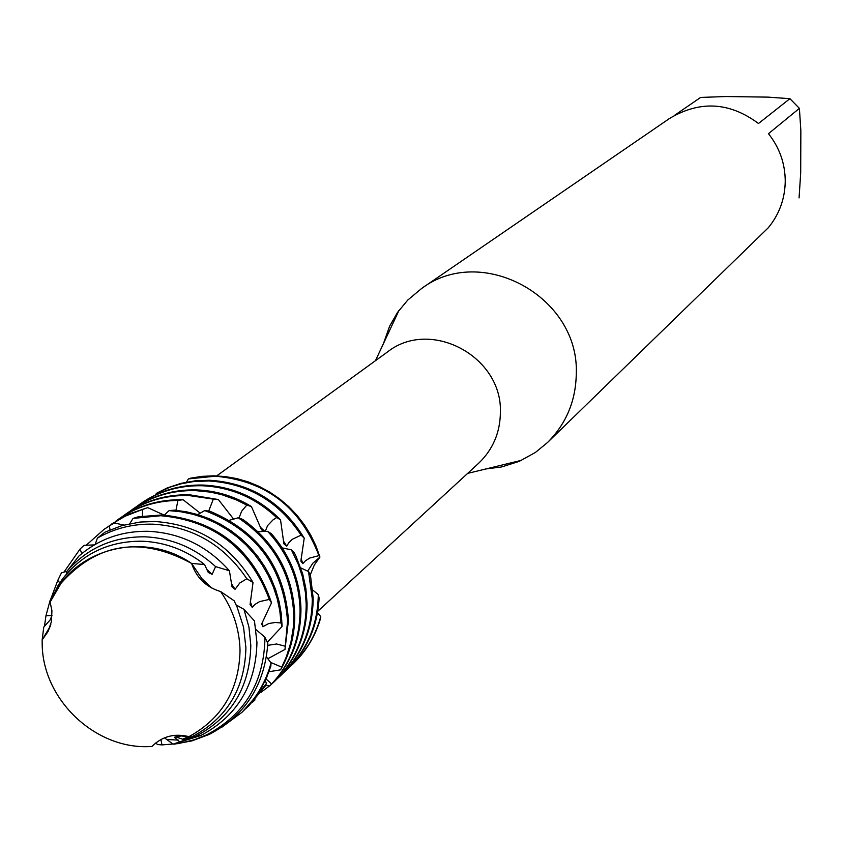 <?xml version="1.0" encoding="UTF-8"?>
<svg xmlns="http://www.w3.org/2000/svg" width="843" height="843" viewBox="0 0 843 843"><rect width="100%" height="100%" fill="white"/><g stroke="black" fill="none" stroke-linecap="round" stroke-linejoin="round"><path stroke-width="1.26" d="M191.593 563.44L204.554 564.536C185.913 549.963 165.123 542.186 142.204 541.206C109.221 540.974 82.719 553.482 62.698 578.709L58.325 585.031L50.116 602.092L61.181 583.082C97.693 542.597 141.16 536.053 191.593 563.44C142.488 529.53 71.297 549.351 50.116 602.092L51.918 610.69L51.465 621.481L48.062 631.544L42.15 639.911L42.171 643.177C42.129 699.838 96.292 750.828 151.982 746.424C162.004 736.455 174.195 733.157 188.547 736.55L188.937 736.666C222.088 718.394 239.117 689.679 240.034 650.511C239.517 629.152 233.037 609.478 220.581 591.491L218.548 590.901C205.155 586.17 196.166 577.012 191.593 563.44L202.004 578.783L211.688 587.992L203.837 580.922M188.937 736.666L184.733 739.901L192.014 736.771C226.925 718.289 244.892 688.626 245.914 647.772L243.543 627.129L237.125 607.139L234.133 600.764L220.581 591.491C233.037 609.478 239.517 629.152 240.034 650.511C239.117 689.679 222.088 718.394 188.937 736.666L174.585 735.349M317.79 611.259L478.445 463.46C492.839 449.73 500.162 432.67 500.405 412.311C502.407 356.21 430.183 317.916 387.316 352.089L216.693 475.895M485.895 468.961L501.68 466.938L519.288 461.332L535.358 452.48L547.507 442.522C566.338 423.639 575.927 400.583 576.285 373.333C579.183 296.578 481.469 243.342 421.532 288.538L407.759 300.066L397.496 312.468L389.603 326.209L383.407 343.691M547.507 442.522L768.226 227.821C779.311 214.343 784.981 198.769 785.244 181.119C785.107 163.458 779.512 147.641 768.468 133.689L799.396 108.357L789.912 98.684L758.489 123.51C729.553 101.982 699.88 100.317 669.49 118.505L421.532 288.538M320.74 616.581C315.682 635.274 306.294 651.196 292.584 664.337L292.806 664.126C306.199 651.376 315.503 635.949 320.719 617.856L320.74 616.581L317.537 612.735M307.653 571.164L312.816 563.25L319.95 557.086L312.816 563.25L307.653 571.164M319.897 557.118L314.344 564.968L310.319 574.715M151.982 746.424C96.292 750.828 42.129 699.838 42.171 643.177L42.15 639.911L50.253 626.275M319.94 557.075L315.904 545.811L310.688 535.01L304.355 524.789L296.989 515.263L288.675 506.569L279.518 498.782L269.634 492.027L259.117 486.358L248.127 481.869L236.767 478.582L225.197 476.558L213.542 475.821L201.941 476.358L188.379 478.908L215.302 476.211C265.84 480.679 300.382 507.149 318.949 555.632L315.904 545.811L310.688 535.01L304.355 524.789L296.989 515.263L288.675 506.569L279.518 498.782L269.634 492.027L259.117 486.358L248.127 481.869L236.767 478.582L225.197 476.558L213.542 475.821L201.941 476.358L190.539 478.181M674.548 115.343L700.628 97.44L725.728 96.534L768.047 97.124L789.912 98.684M799.396 108.357L800.85 130.591L800.692 173.036L799.069 197.915M50.253 626.265L49.157 628.551M304.218 538.14C282.089 502.238 250.592 482.944 209.717 480.257L195.218 480.816L181.034 483.366L167.441 487.844L156.303 493.376L170.391 487.022L181.54 483.703L193.068 481.648L208.758 480.953C247.937 483.397 278.717 501.459 301.099 535.147L304.218 538.14L300.867 561.132M188.379 478.908L186.524 482.133M156.313 493.376L155.85 494.757M265.208 531.459L267.589 525.589L272.984 519.92L276.609 517.549L280.54 519.825C258.759 498.034 232.942 486.443 203.11 485.052C180.086 484.567 159.316 490.71 140.823 503.492L140.317 503.851M280.772 675.517L281.225 675.095C302.363 654.358 313.016 628.667 313.164 598.045L310.414 574.884L308.517 571.554L312.279 598.836C312.131 629.5 301.478 655.201 280.319 675.949L277.61 678.415M136.851 506.369L139.801 504.209C158.315 491.427 179.095 485.273 202.13 485.758C230.434 487.022 255.26 497.623 276.609 517.549M239.022 518.066L241.625 511.258L246.799 505.094L251.425 506.538C234.28 496.148 215.945 490.605 196.419 489.899C173.279 489.404 152.404 495.579 133.816 508.424L133.299 508.793M274.533 681.418L274.997 680.986C296.251 660.143 306.947 634.326 307.094 603.525L305.893 588.635L302.7 573.935L296.019 556.243L294.333 552.829L291.393 549.815L298.411 564.652L302.247 576.296L305.377 592.25L306.199 604.336C306.062 635.158 295.356 660.996 274.08 681.861L271.351 684.347M269.486 685.949L260.814 692.451M129.79 511.332L132.783 509.151C151.382 496.295 172.278 490.12 195.439 490.605L210.602 492.143L221.825 494.693L236.367 499.888L246.799 505.094M208.716 511.048L213.321 499.119L218.379 499.551L189.664 494.799C166.387 494.304 145.407 500.51 126.724 513.419L126.197 513.787M267.579 531.332C288.359 553.788 299.181 579.973 300.045 609.889C300.003 638.741 290.54 663.441 271.646 683.968L269.707 685.991C290.424 665.138 300.846 639.5 300.951 609.078C300.192 580.774 290.35 555.674 271.446 533.767L267.579 531.332L258.021 531.67M122.657 516.359L125.681 514.146C144.385 501.227 165.376 495.02 188.663 495.515L213.321 499.119M175.945 510.289L177.936 500.436L182.826 499.751C159.422 499.246 138.336 505.484 119.548 518.456L119.021 518.835M238.19 517.792C273.301 541.354 291.857 573.935 293.828 615.516L293.385 627.097L290.919 642.25L286.378 656.771L280.571 669.848C290.171 653.009 294.892 634.621 294.744 614.684C292.985 574.873 275.661 543.113 242.773 519.393L238.19 517.792L229.412 520.279M204.733 510.573C255.851 530.036 283.448 566.918 287.537 621.196L284.997 649.426L288.464 620.364C284.765 568.003 258.548 531.617 209.823 511.195L204.733 510.573L197.736 514.578M250.076 604.526L252.205 607.339L254.997 604.399L259.602 601.596L269.328 599.426L271.52 602.808L261.678 623.883L262.858 626.739L268.717 623.535L275.303 622.482L281.046 622.956L282.11 626.412L281.277 613.883L279.138 601.754L275.703 589.868L271.035 578.351L265.166 567.35L258.179 556.991L250.16 547.413L241.193 538.719L231.403 531.027L220.887 524.409L209.791 518.951L198.242 514.725L186.366 511.785L174.332 510.141L169.053 510.626L164.406 515.084M271.52 602.808C253.237 549.488 216.683 520.215 161.835 514.968L138.263 516.791L133.068 518.413L160.802 515.726C213.795 520.542 249.971 548.445 269.328 599.426M133.078 518.413L129.738 523.672M174.006 744.2L192.025 740.86L209.096 734.474C245.155 715.623 264.734 685.275 267.821 643.42L264.881 637.171L264.923 638.92C263.785 682.925 244.407 714.885 206.788 734.78L194.575 739.69L178.516 743.579L161.94 744.906L157.293 744.527L156.018 742.725M253.026 582.481C230.265 544.757 197.568 524.43 154.943 521.511L140.107 522.049L122.056 525.568L105.027 532.123L97.398 538.119C114.458 528.308 133.068 523.661 153.226 524.177C192.741 526.685 223.943 544.884 246.82 578.762L253.026 582.481L250.076 604.579M97.409 538.119L95.185 544.399M229.412 570.764C207.431 546.138 180.497 532.987 148.61 531.311C121.866 530.827 98.62 539.077 78.873 556.095L66.66 571.659C87.019 548.119 113.141 536.506 145.049 536.822C171.719 538.055 195.239 547.982 215.587 566.612L229.412 570.764L232.036 586.907M243.975 609.341L248.959 627.203L250.814 645.496C249.76 687.161 231.435 717.414 195.829 736.266L173.068 744.169L200.602 735.612C237.083 716.308 255.872 685.317 256.957 642.629L254.47 620.985L243.975 609.341L236.135 604.916M66.66 571.659L66.355 574.167M184.733 739.891L176.788 737.246L174.311 737.267L180.128 742.167M173.068 744.169L164.48 737.836M160.939 739.511L161.94 744.906M286.926 669.69L287.379 669.268C307.063 650.069 317.632 626.317 319.097 598.003L318.296 594.578L312.764 590.068M308.517 571.554L300.793 567.897M291.393 549.815L282.205 547.908M42.15 639.911L43.773 627.087L50.085 620.026M50.074 620.005L51.96 615.548L45.975 615.675L50.032 600.669L50.938 600.121M59.8 582.766L57.767 580.469L61.444 572.85L66.934 571.259M81.866 553.545L80.011 549.109L84.005 545.326L94.311 544.905M110.001 529.847L109.4 525.863L114.058 523.008L124.026 525.02M142.414 516.085L142.657 509.404L147.736 507.623L164.016 515.062M183.152 499.773L200.223 513.187M218.369 499.551L233.627 519.119M251.414 506.538L261.562 529.91M261.53 529.847L264.744 531.48M280.529 519.825L283.901 543.851M283.891 543.798L286.757 546.19L288.706 542.85L292.384 539.246L301.099 535.147M300.888 561.122L302.795 563.619L305.451 560.785L309.803 558.024L318.949 555.632M255.029 699.901L252.12 702.556M248.906 705.696L265.218 686.128L266.451 683.473L265.218 680.564M242.31 711.945L255.397 697.129L261.636 687.435L266.799 677.077L270.824 666.16L271.046 662.956L266.483 656.939M264.871 637.171L255.977 629.552M204.554 564.536L208.295 572.523M208.263 572.46L212.109 574.346L215.587 566.612M232.025 586.844L235.081 589.32L239.802 582.966L246.82 578.762M282.11 626.412L267.315 642.261M267.737 645.348L276.578 643.989L285.05 646.181M284.997 649.426L267.811 658.741M270.614 662.408L281.646 667.098M280.571 669.848L268.928 671.734M265.988 678.91L271.646 683.968M269.697 685.991L265.608 685.317M212.109 574.346L206.82 569.446M50.222 625.812L50.148 626.486M44.468 626.338L45.975 615.675M235.081 589.32L231.435 583.662M50.18 600.585L57.767 580.469M252.205 607.339L250.339 601.681M63.931 572.144L80.011 549.109M271.046 662.956C265.766 682.324 256.03 698.805 241.825 712.409L221.899 727.172M262.858 626.739L262.563 621.681M169.053 510.626L181.15 511.806L193.121 514.304L204.838 518.108L216.135 523.155L226.893 529.393L236.967 536.749L246.251 545.136L254.628 554.452L261.994 564.589L268.264 575.421L273.353 586.812L277.21 598.625L279.781 610.722L281.046 622.956M86.207 545.263L103.879 529.488L109.4 525.863M266.451 683.473L248.432 706.16L245.566 708.763M114.058 523.008L104.427 529.109M267.537 642.756L267.737 641.744M108.136 526.58L124.026 516.643L142.657 509.404M147.736 507.623L129.2 513.935L111.761 523.946M115.438 521.438L118.494 519.204C136.155 506.97 155.966 500.721 177.936 500.436M234.322 518.93L232.847 518.182M264.934 531.469L260.245 527.117M293.027 663.915L300.951 655.485L309.918 642.872L315.356 632.545L320.719 617.856M286.757 546.19L283.374 540.921M292.584 664.337L289.939 666.75M318.296 594.578C317.843 624.6 307.242 649.774 286.483 670.111L283.806 672.556M302.795 563.619L301.151 558.551M176.788 737.267L181.877 735.623M174.311 737.267L180.486 735.496M467.654 473.387L521.701 460.257M188.547 736.561L182.752 739.185M48.051 631.544L50.812 624.368M375.451 360.699L399.024 310.329M188.284 737.277L192.014 736.771M280.319 675.949L281.225 675.095M274.08 681.861L274.997 680.986M206.788 734.78L209.096 734.474M195.829 736.266L200.602 735.612M178.284 740.091L166.893 739.532M61.181 583.082L62.698 578.709M241.825 712.409L242.795 711.492M103.879 529.488L104.964 528.73M248.432 706.16L249.38 705.243M111.234 524.314L112.298 523.566M118.494 519.204L119.548 518.456M125.681 514.146L126.724 513.419M132.783 509.151L133.816 508.424M139.801 504.209L140.823 503.492M286.483 670.111L287.379 669.268"/></g></svg>
